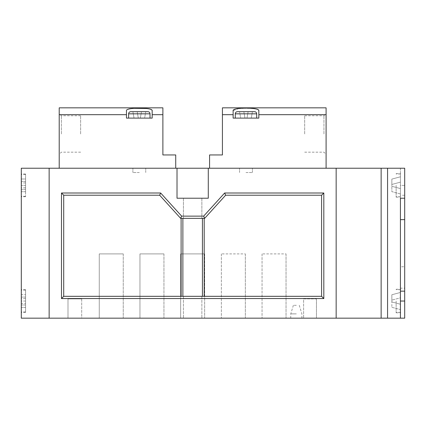 <?xml version="1.0" encoding="UTF-8"?>
<svg xmlns="http://www.w3.org/2000/svg" width="426" height="426" viewBox="0 0 426 426"><rect width="100%" height="100%" fill="white"/><g stroke="black" fill="none" stroke-linecap="round" stroke-linejoin="round"><path stroke-width="0.32" stroke-dasharray="2.13 1.6" d="M235.274 113.833L256.697 113.833A2.141 2.141 0 0 0 254.551 111.687L237.415 111.687A2.141 2.141 0 0 0 235.274 113.833L235.274 118.114L256.697 118.114L235.274 118.114M256.697 113.833L256.697 118.114L245.983 118.114L256.697 118.114M326.092 133.966L326.092 113.614L326.092 133.966M323.952 133.966L323.952 115.76L323.952 133.966M304.675 133.966L304.675 115.76L304.675 133.966M239.561 111.687L252.41 111.687L248.129 111.687L252.41 111.687L248.129 111.687L246.995 118.114L251.276 118.114L252.41 111.687L251.276 118.114L252.41 111.687L251.276 118.114L246.995 118.114L248.129 111.687L246.995 118.114L248.129 111.687L243.842 111.687L248.129 111.687L243.842 111.687L244.977 118.114L251.276 118.114L246.995 118.114L248.129 111.687L246.995 118.114L248.129 111.687L246.995 118.114L244.977 118.114L243.842 111.687L244.977 118.114L243.842 111.687L239.561 111.687L243.842 111.687L239.561 111.687L240.69 118.114L246.995 118.114L244.977 118.114L243.842 111.687L244.977 118.114L243.842 111.687L244.977 118.114L240.69 118.114L239.561 111.687L240.69 118.114L244.977 118.114L240.69 118.114L239.561 111.687M222.425 114.685L222.425 154.952L209.571 154.952L209.571 168.233L326.092 168.233L326.092 114.685L258.838 114.685L258.838 118.114L233.134 118.114L258.838 118.114L233.134 118.114L233.134 114.685L222.425 114.685L222.425 107.831M326.092 114.685L326.092 107.831M258.838 114.685L258.838 110.696L257.842 109.455M256.713 109.035L255.233 108.721M253.193 108.476L243.326 108.241M242 108.284L240.866 108.332M238.853 108.465L233.134 110.696L233.134 114.685M326.092 168.233L209.571 168.233M233.134 118.114L233.134 110.696L233.134 118.114M258.838 118.114L258.838 110.696L258.838 118.114M245.983 168.233L252.41 168.233L245.983 168.233M245.983 172.519L252.41 172.519L245.983 172.519M139.318 168.233L132.891 168.233L139.318 168.233M139.318 172.519L132.891 172.519L139.318 172.519M192.653 296.32L204.203 296.32L192.653 296.32M192.653 218.357L204.203 218.357L192.653 218.357M208.287 168.233L208.287 198.223L208.287 168.233L336.157 168.233L336.157 318.169L49.144 318.169L49.144 168.233L208.287 168.233L208.287 198.223L177.014 198.223L177.014 168.233L177.014 198.223L208.287 198.223L177.014 198.223L177.014 168.233M296.32 313.882L290.75 313.882L296.32 313.882M296.32 305.314L293.37 305.314L296.32 305.314M296.32 318.169L290.75 318.169L296.32 318.169M286.038 253.912L286.038 318.169L262.049 318.169L286.038 318.169L286.038 253.912L262.049 253.912L286.038 253.912M245.344 253.912L245.344 318.169L221.355 318.169L245.344 318.169L245.344 253.912L221.355 253.912L245.344 253.912M204.645 253.912L204.645 318.169L180.656 318.169L204.645 318.169L204.645 253.912L180.656 253.912L180.656 318.169L180.656 253.912L204.645 253.912M163.951 253.912L163.951 318.169L139.962 318.169L163.951 318.169L163.951 253.912L139.962 253.912L139.962 318.169L139.962 253.912L163.951 253.912M123.252 253.912L123.252 318.169L99.263 318.169L123.252 318.169L123.252 253.912L99.263 253.912L99.263 318.169L99.263 253.912L123.252 253.912M316.454 298.892L316.454 318.169L303.605 318.169L316.454 318.169L316.454 298.892L303.605 298.892L303.605 318.169L303.605 298.892L316.454 298.892M81.701 298.892L81.701 318.169L67.995 318.169L81.701 318.169L81.701 298.892L67.995 298.892L67.995 318.169L67.995 298.892L81.701 298.892M192.653 318.169L183.441 318.169L192.653 318.169M192.653 198.223L183.441 198.223L192.653 198.223M181.103 218.357L204.645 218.357L225.636 195.22L321.593 195.22L321.593 296.32L63.708 296.32L63.708 195.22L159.665 195.22L180.656 218.357L181.103 218.357L181.103 296.32M61.482 192.999L160.65 192.999L181.641 216.131L203.66 216.131L224.651 192.999L323.819 192.999L323.819 298.546L61.482 298.546L61.482 192.999L63.708 195.22M204.203 296.32L204.203 218.357M221.355 253.912L221.355 318.169L221.355 253.912M262.049 253.912L262.049 318.169L262.049 253.912M61.482 298.546L63.708 296.32M160.65 192.999L159.665 195.22M181.641 216.131L180.656 218.357M203.66 216.131L204.645 218.357M224.651 192.999L225.636 195.22M323.819 192.999L321.593 195.22M323.819 298.546L321.593 296.32M21.3 185.369L21.3 196.721L21.3 174.016L21.3 196.295L21.3 181.428L21.3 185.369L25.581 185.369L25.581 196.721L25.581 174.016L25.581 191.737L25.581 181.428L25.581 185.369L21.3 185.369M25.581 303.461L25.581 294.664L25.581 301.033L21.3 301.033L21.3 312.386L21.3 289.68L21.3 301.033L25.581 301.033L25.581 312.386L25.581 290.106L25.581 307.402L25.581 303.461L21.3 303.461M21.3 294.664L21.3 298.605L21.3 294.664L25.581 294.664L21.3 294.664M25.581 307.402L21.3 307.402L25.581 307.402M25.581 304.973L21.3 304.973L25.581 304.973M25.581 297.087L21.3 297.087L25.581 297.087M25.581 298.605L21.3 298.605M25.581 301.033L25.581 289.68L25.581 301.033M49.144 168.233L49.144 318.169L21.3 318.169L21.3 168.233L49.144 168.233M25.581 179L25.581 182.94L25.581 179L25.581 181.428L25.581 179L21.3 179L21.3 182.94L21.3 179L25.581 179M25.581 182.94L21.3 182.94M25.581 181.428L21.3 181.428L25.581 181.428M25.581 189.314L21.3 189.314L25.581 189.314M25.581 191.737L21.3 191.737L25.581 191.737M25.581 187.797L21.3 187.797M128.609 113.833L150.027 113.833A2.141 2.141 0 0 0 147.886 111.687L130.75 111.687A2.141 2.141 0 0 0 128.609 113.833L128.609 118.114L150.027 118.114L126.469 118.114L152.173 118.114L128.609 118.114M150.027 113.833L150.027 118.114M59.214 133.966L59.214 113.614L59.214 133.966M61.355 133.966L61.355 115.76L61.355 133.966M80.631 133.966L80.631 115.76L80.631 133.966M145.745 111.687L132.891 111.687L137.177 111.687L132.891 111.687L137.177 111.687L138.312 118.114L134.025 118.114L132.891 111.687L134.025 118.114L132.891 111.687L134.025 118.114L138.312 118.114L137.177 111.687L138.312 118.114L137.177 111.687L141.459 111.687L137.177 111.687L141.459 111.687L140.33 118.114L134.025 118.114L138.312 118.114L137.177 111.687L138.312 118.114L137.177 111.687L138.312 118.114L140.33 118.114L141.459 111.687L140.33 118.114L141.459 111.687L145.745 111.687L141.459 111.687L145.745 111.687L144.611 118.114L138.312 118.114L140.33 118.114L141.459 111.687L140.33 118.114L141.459 111.687L140.33 118.114L144.611 118.114L145.745 111.687L144.611 118.114L140.33 118.114L144.611 118.114L145.745 111.687M162.881 107.831L162.881 114.685L152.173 114.685L152.173 118.114L126.469 118.114L126.469 110.696L127.401 109.487M59.214 107.831L59.214 168.233L175.73 168.233L175.73 154.952L162.881 154.952L162.881 114.685M152.173 114.685L151.944 110.046M150.469 109.162L146.528 108.476M134.424 108.321L129.951 108.742M59.214 114.685L126.469 114.685M59.214 168.233L175.73 168.233M152.173 118.114L152.173 110.696L152.173 118.114M126.469 118.114L126.469 110.696L126.469 118.114M381.137 168.233L381.137 318.169L336.157 318.169L336.157 168.233L387.564 168.233L387.564 318.169L387.564 168.233L400.419 168.233L400.419 288.178L400.419 168.233L404.7 168.233L404.7 195.241L400.419 195.241M381.137 318.169L404.7 318.169L404.7 288.178L400.419 288.178M400.419 198.223L400.419 318.169M396.132 301.033L396.132 312.812L396.132 301.033M396.132 185.369L396.132 197.147L396.132 185.369M404.7 185.369L400.419 185.369L400.419 173.59L400.419 196.721L400.419 185.369L404.7 185.369M400.419 297.817L400.419 309.601L400.419 297.817L391.851 300.117L391.851 294.76L400.419 292.465L391.851 294.76L391.851 301.949L400.419 304.244L391.851 301.949L400.419 304.244L391.851 301.949L391.851 307.306L391.851 300.117L400.419 297.817M404.7 288.178L404.7 266.761L400.419 266.761M404.7 266.761L404.7 195.241M400.419 182.158L400.419 188.585L391.851 186.284L400.419 188.585L391.851 186.284L400.419 188.585L400.419 176.801L400.419 182.158L391.851 184.453L391.851 186.284L391.851 179.096L400.419 176.801L391.851 179.096L391.851 184.453L400.419 182.158M400.419 193.936L400.419 188.585L400.419 193.936L391.851 191.641L391.851 186.284L391.851 191.641L400.419 193.936M391.851 307.306L400.419 309.601L391.851 307.306M202.425 218.357L202.425 296.32M182.882 218.357L182.882 296.32M304.675 152.173L323.952 152.173L326.092 154.313M304.675 115.76L323.952 115.76L326.092 113.614M239.561 172.519L239.561 168.233L239.561 172.519M132.891 172.519L132.891 168.233L132.891 172.519M293.37 305.314L290.75 313.882L290.75 318.169M183.441 296.32L183.441 318.169L183.441 296.32M183.441 198.223L183.441 218.357L183.441 198.223M201.86 198.223L201.86 218.357L201.86 198.223M201.86 296.32L201.86 318.169L201.86 296.32M299.27 305.314L301.89 313.882L301.89 318.169M145.745 172.519L145.745 168.233L145.745 172.519M252.41 172.519L252.41 168.233L252.41 172.519M25.581 196.721L21.3 196.721M25.581 174.447L21.3 174.447M25.581 312.386L21.3 312.386M25.581 290.106L21.3 290.106M25.581 311.954L21.3 311.954M25.581 289.68L21.3 289.68M25.581 196.295L21.3 196.295M25.581 174.016L21.3 174.016M80.631 152.173L61.355 152.173L59.214 154.313M80.631 115.76L61.355 115.76L59.214 113.614M400.419 289.68L396.132 289.68M400.419 174.016L396.132 174.016M396.132 312.812L400.419 312.812M396.132 197.147L400.419 197.147M396.132 173.59L400.419 173.59M396.132 289.254L400.419 289.254M400.419 196.721L396.132 196.721M400.419 312.386L396.132 312.386"/><path stroke-width="0.64" d="M256.697 113.833L235.274 113.833A2.141 2.141 0 0 1 237.415 111.687L254.551 111.687A2.141 2.141 0 0 1 256.697 113.833L256.697 118.114M235.274 113.833L235.274 118.114M233.134 114.685L233.134 118.114L258.838 118.114L258.838 110.696C259.833 107.267 232.122 107.267 233.134 110.696L233.134 114.685L222.425 114.685L222.425 154.952L209.571 154.952L209.571 168.233M222.425 114.685L222.425 107.831L326.092 107.831L326.092 114.685L258.838 114.685M257.842 109.455L256.713 109.035M255.233 108.721L253.193 108.476M243.326 108.241L242 108.284M240.866 108.332L238.853 108.465M326.092 114.685L326.092 168.233M208.287 168.233L336.157 168.233L336.157 318.169L49.144 318.169L49.144 168.233L177.014 168.233L177.014 198.223L208.287 198.223L208.287 168.233L177.014 168.233M323.819 298.546L323.819 192.999L224.651 192.999L203.66 216.131L181.641 216.131L160.65 192.999L61.482 192.999L61.482 298.546L323.819 298.546L321.593 296.32L321.593 195.22L225.636 195.22L204.645 218.357L180.656 218.357L159.665 195.22L63.708 195.22L63.708 296.32L321.593 296.32M181.103 296.32L181.103 218.357M204.203 218.357L204.203 296.32M323.819 192.999L321.593 195.22M224.651 192.999L225.636 195.22M203.66 216.131L204.645 218.357M181.641 216.131L180.656 218.357M160.65 192.999L159.665 195.22M61.482 192.999L63.708 195.22M61.482 298.546L63.708 296.32M49.144 168.233L49.144 318.169L21.3 318.169L21.3 168.233L49.144 168.233M150.027 118.114L150.027 113.833A2.141 2.141 0 0 0 147.886 111.687L130.75 111.687A2.141 2.141 0 0 0 128.609 113.833L128.609 118.114M126.469 114.685L126.469 118.114L152.173 118.114L152.173 114.685L162.881 114.685L162.881 107.831L59.214 107.831L59.214 114.685L126.469 114.685L126.469 110.696C125.457 107.272 153.158 107.261 152.173 110.696L152.173 114.685M59.214 168.233L59.214 114.685M162.881 114.685L162.881 154.952L175.73 154.952L175.73 168.233M151.944 110.046L150.469 109.162M146.528 108.476L134.424 108.321M129.951 108.742L127.401 109.487M381.137 318.169L381.137 168.233L336.157 168.233L336.157 318.169L387.564 318.169L387.564 168.233L381.137 168.233M404.7 198.223L404.7 168.233L387.564 168.233L387.564 318.169L400.419 318.169L400.419 198.223L404.7 198.223L404.7 219.64L400.419 219.64M400.419 291.16L404.7 291.16L404.7 301.033L400.419 301.033L404.7 301.033L404.7 318.169L400.419 318.169M404.7 219.64L404.7 291.16M202.425 218.357L202.425 296.32M182.882 218.357L182.882 296.32M150.027 113.833L128.609 113.833"/></g></svg>
